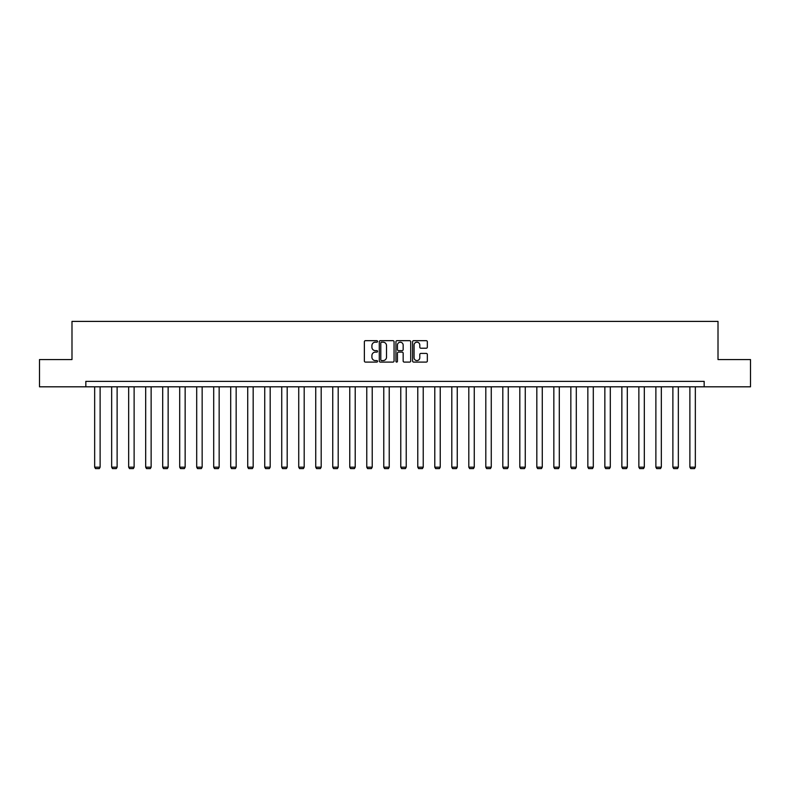 <?xml version="1.0" encoding="UTF-8"?>
<svg xmlns="http://www.w3.org/2000/svg" width="790" height="790" viewBox="0 0 790 790"><rect width="100%" height="100%" fill="white"/><g stroke="black" fill="none" stroke-linecap="round" stroke-linejoin="round"><path stroke-width="1.19" d="M377.561 341.428A0.751 0.751 0 0 0 376.81 340.678L365.444 340.678A1.067 1.067 0 0 0 364.368 341.754L364.368 361.01A1.067 1.067 0 0 0 365.444 362.087L376.81 362.087A0.751 0.751 0 0 0 377.561 361.336A0.751 0.751 0 0 0 376.81 360.586L375.339 360.586A3.427 3.427 0 0 1 371.912 357.159L371.912 355.559A3.427 3.427 0 0 1 375.339 352.133L376.81 352.133A0.751 0.751 0 0 0 377.561 351.382A0.751 0.751 0 0 0 376.81 350.632L375.339 350.632A3.427 3.427 0 0 1 371.912 347.205L371.912 345.605A3.427 3.427 0 0 1 375.339 342.179L376.81 342.179A0.751 0.751 0 0 0 377.561 341.428M426.274 348.222A1.067 1.067 0 0 0 427.341 347.156L427.341 341.754A1.067 1.067 0 0 0 426.274 340.678L413.644 340.678A1.067 1.067 0 0 0 412.578 341.754L412.578 361.01A1.067 1.067 0 0 0 413.644 362.087L426.274 362.087A1.067 1.067 0 0 0 427.341 361.01L427.341 354.483A1.067 1.067 0 0 0 426.274 353.416L420.873 353.416A1.067 1.067 0 0 0 419.796 354.483L419.796 357.722A2.864 2.864 0 0 1 416.932 360.586A2.864 2.864 0 0 1 414.079 357.722L414.079 345.042A2.864 2.864 0 0 1 416.932 342.179A2.864 2.864 0 0 1 419.796 345.042L419.796 347.156A1.067 1.067 0 0 0 420.873 348.222L426.274 348.222M85.834 386.814L39.5 386.814L39.5 359.559L71.989 359.559L71.989 321.402L718.011 321.402L718.011 359.559L750.5 359.559L750.5 386.814L704.167 386.814L704.167 381.363L85.834 381.363L85.834 386.814L704.167 386.814M394.062 341.754A1.067 1.067 0 0 0 392.995 340.678L380.365 340.678A1.067 1.067 0 0 0 379.299 341.754L379.299 361.01A1.067 1.067 0 0 0 380.365 362.087L392.995 362.087A1.067 1.067 0 0 0 394.062 361.01L394.062 341.754M397.005 340.678L409.635 340.678A1.067 1.067 0 0 1 410.701 341.754L410.701 361.01A1.067 1.067 0 0 1 409.635 362.087L404.233 362.087A1.067 1.067 0 0 1 403.157 361.01L403.157 353.199A1.067 1.067 0 0 0 402.09 352.133L398.506 352.133A1.067 1.067 0 0 0 397.439 353.199L397.439 361.336A0.751 0.751 0 0 1 396.689 362.087A0.751 0.751 0 0 1 395.938 361.336L395.938 341.754A1.067 1.067 0 0 1 397.005 340.678M381.54 342.179A0.751 0.751 0 0 0 380.8 342.929L380.8 359.835A0.751 0.751 0 0 0 381.54 360.586L383.091 360.586A3.427 3.427 0 0 0 386.517 357.159L386.517 345.605A3.427 3.427 0 0 0 383.091 342.179L381.54 342.179M403.157 345.092A2.864 2.864 0 0 0 400.293 342.238A2.864 2.864 0 0 0 397.439 345.092L397.439 349.565A1.067 1.067 0 0 0 398.506 350.632L402.09 350.632A1.067 1.067 0 0 0 403.157 349.565L403.157 345.092M100.113 386.814L100.113 467.176L94.662 467.176L94.662 386.814M100.113 467.176L99.293 468.598L95.481 468.598L94.662 467.176M117.117 386.814L117.117 467.176L111.666 467.176L111.666 386.814M117.117 467.176L116.298 468.598L112.486 468.598L111.666 467.176M134.122 386.814L134.122 467.176L128.671 467.176L128.671 386.814M134.122 467.176L133.312 468.598L129.491 468.598L128.671 467.176M151.137 386.814L151.137 467.176L145.686 467.176L145.686 386.814M151.137 467.176L150.317 468.598L146.496 468.598L145.686 467.176M168.142 386.814L168.142 467.176L162.691 467.176L162.691 386.814M168.142 467.176L167.322 468.598L163.5 468.598L162.691 467.176M185.146 386.814L185.146 467.176L179.695 467.176L179.695 386.814M185.146 467.176L184.327 468.598L180.515 468.598L179.695 467.176M202.151 386.814L202.151 467.176L196.7 467.176L196.7 386.814M202.151 467.176L201.332 468.598L197.52 468.598L196.7 467.176M219.156 386.814L219.156 467.176L213.705 467.176L213.705 386.814M219.156 467.176L218.336 468.598L214.525 468.598L213.705 467.176M236.161 386.814L236.161 467.176L230.71 467.176L230.71 386.814M236.161 467.176L235.351 468.598L231.529 468.598L230.71 467.176M253.175 386.814L253.175 467.176L247.724 467.176L247.724 386.814M253.175 467.176L252.356 468.598L248.534 468.598L247.724 467.176M270.18 386.814L270.18 467.176L264.729 467.176L264.729 386.814M270.18 467.176L269.36 468.598L265.549 468.598L264.729 467.176M287.185 386.814L287.185 467.176L281.734 467.176L281.734 386.814M287.185 467.176L286.365 468.598L282.553 468.598L281.734 467.176M304.19 386.814L304.19 467.176L298.738 467.176L298.738 386.814M304.19 467.176L303.37 468.598L299.558 468.598L298.738 467.176M321.194 386.814L321.194 467.176L315.743 467.176L315.743 386.814M321.194 467.176L320.375 468.598L316.563 468.598L315.743 467.176M338.199 386.814L338.199 467.176L332.748 467.176L332.748 386.814M338.199 467.176L337.389 468.598L333.568 468.598L332.748 467.176M355.214 386.814L355.214 467.176L349.763 467.176L349.763 386.814M355.214 467.176L354.394 468.598L350.572 468.598L349.763 467.176M372.218 386.814L372.218 467.176L366.767 467.176L366.767 386.814M372.218 467.176L371.399 468.598L367.587 468.598L366.767 467.176M389.223 386.814L389.223 467.176L383.772 467.176L383.772 386.814M389.223 467.176L388.404 468.598L384.592 468.598L383.772 467.176M406.228 386.814L406.228 467.176L400.777 467.176L400.777 386.814M406.228 467.176L405.408 468.598L401.597 468.598L400.777 467.176M423.233 386.814L423.233 467.176L417.782 467.176L417.782 386.814M423.233 467.176L422.413 468.598L418.601 468.598L417.782 467.176M440.237 386.814L440.237 467.176L434.786 467.176L434.786 386.814M440.237 467.176L439.428 468.598L435.606 468.598L434.786 467.176M457.252 386.814L457.252 467.176L451.801 467.176L451.801 386.814M457.252 467.176L456.432 468.598L452.611 468.598L451.801 467.176M474.257 386.814L474.257 467.176L468.806 467.176L468.806 386.814M474.257 467.176L473.437 468.598L469.625 468.598L468.806 467.176M491.262 386.814L491.262 467.176L485.81 467.176L485.81 386.814M491.262 467.176L490.442 468.598L486.63 468.598L485.81 467.176M508.266 386.814L508.266 467.176L502.815 467.176L502.815 386.814M508.266 467.176L507.447 468.598L503.635 468.598L502.815 467.176M525.271 386.814L525.271 467.176L519.82 467.176L519.82 386.814M525.271 467.176L524.451 468.598L520.64 468.598L519.82 467.176M542.276 386.814L542.276 467.176L536.825 467.176L536.825 386.814M542.276 467.176L541.466 468.598L537.644 468.598L536.825 467.176M559.29 386.814L559.29 467.176L553.839 467.176L553.839 386.814M559.29 467.176L558.471 468.598L554.649 468.598L553.839 467.176M576.295 386.814L576.295 467.176L570.844 467.176L570.844 386.814M576.295 467.176L575.476 468.598L571.664 468.598L570.844 467.176M593.3 386.814L593.3 467.176L587.849 467.176L587.849 386.814M593.3 467.176L592.48 468.598L588.668 468.598L587.849 467.176M610.305 386.814L610.305 467.176L604.854 467.176L604.854 386.814M610.305 467.176L609.485 468.598L605.673 468.598L604.854 467.176M627.309 386.814L627.309 467.176L621.858 467.176L621.858 386.814M627.309 467.176L626.5 468.598L622.678 468.598L621.858 467.176M644.314 386.814L644.314 467.176L638.863 467.176L638.863 386.814M644.314 467.176L643.504 468.598L639.683 468.598L638.863 467.176M661.329 386.814L661.329 467.176L655.878 467.176L655.878 386.814M661.329 467.176L660.509 468.598L656.688 468.598L655.878 467.176M678.333 386.814L678.333 467.176L672.883 467.176L672.883 386.814M678.333 467.176L677.514 468.598L673.702 468.598L672.883 467.176M695.338 386.814L695.338 467.176L689.887 467.176L689.887 386.814M695.338 467.176L694.519 468.598L690.707 468.598L689.887 467.176"/></g></svg>
